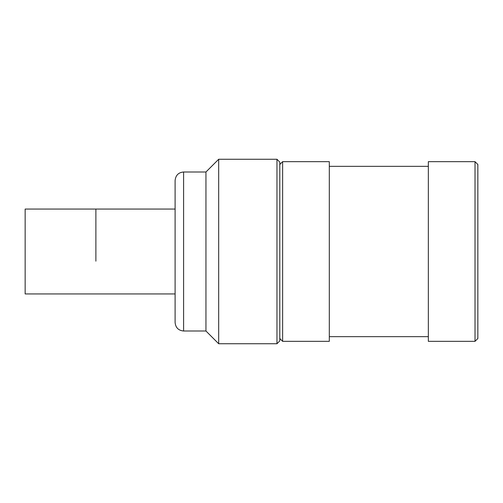 <?xml version="1.0" encoding="UTF-8"?>
<svg xmlns="http://www.w3.org/2000/svg" width="503" height="503" viewBox="0 0 503 503"><rect width="100%" height="100%" fill="white"/><g stroke="black" fill="none" stroke-linecap="round" stroke-linejoin="round"><path stroke-width="0.75" d="M175.107 322.517L175.107 180.483C175.66 175.283 178.49 172.454 183.595 171.995L183.595 331.005C178.439 330.502 175.61 327.673 175.107 322.517M183.595 171.995L205.947 171.995L205.947 331.005L183.595 331.005M218.679 343.738L218.679 159.262L276.964 159.262L276.964 343.738L218.679 343.738L205.947 331.005M276.964 159.262L279.794 162.092L279.794 340.908L276.964 343.738M282.623 341.336L282.623 161.664L329.308 161.664L329.308 341.336L282.623 341.336L279.794 338.506M475.021 339.821L475.021 161.664L428.336 161.664L428.336 341.336L475.021 341.336L475.021 339.821M475.021 341.336L477.85 338.506L477.85 164.494L475.021 161.67M95.884 261.164L95.884 209.059L95.884 261.164M175.107 293.941L25.15 293.941L25.15 209.059L175.107 209.059M205.947 171.995L218.679 159.262M329.308 336.664L428.336 336.664M329.308 166.336L428.336 166.336M279.794 164.494L282.623 161.67"/></g></svg>
